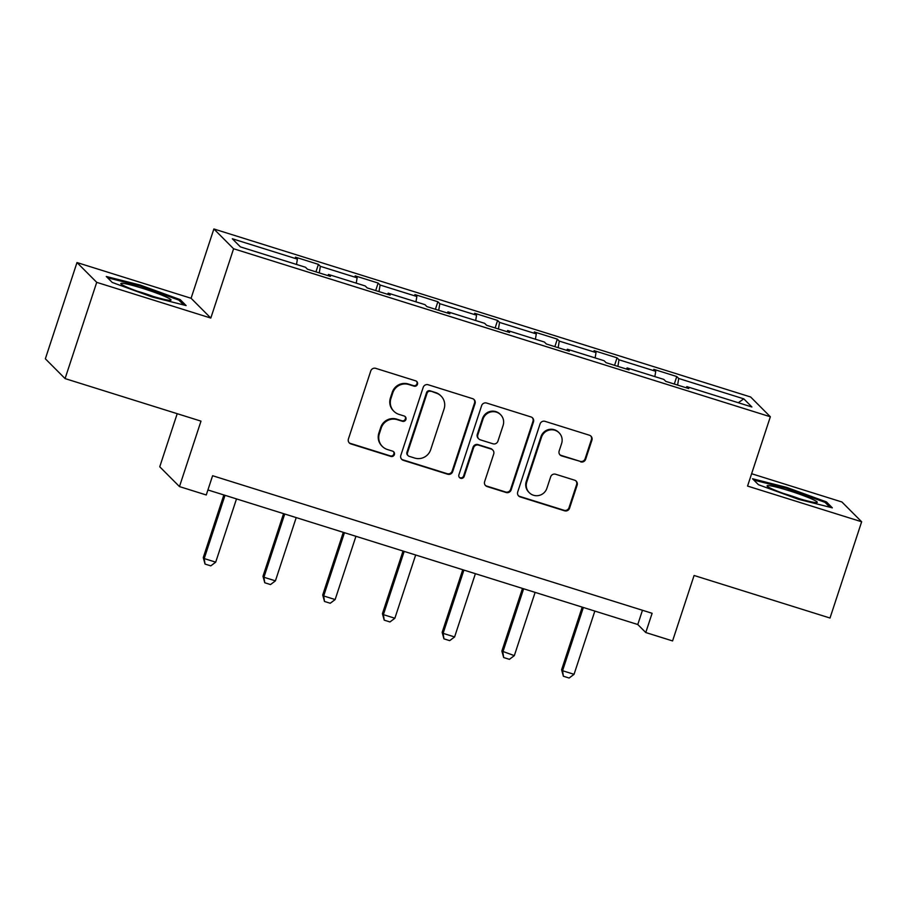 <?xml version="1.0" encoding="UTF-8"?>
<svg xmlns="http://www.w3.org/2000/svg" width="907" height="907" viewBox="0 0 907 907"><rect width="100%" height="100%" fill="white"/><g stroke="black" fill="none" stroke-linecap="round" stroke-linejoin="round"><path stroke-width="1.36" d="M417.458 384.319A2.789 2.744 135.1 0 0 415.701 380.849L375.77 368.355A3.991 3.923 135.1 0 0 370.77 370.952L348.413 438.977A3.991 3.923 135.1 0 0 350.918 443.931L390.849 456.425A2.789 2.744 135.1 0 0 393.706 451.811A2.789 2.744 135.1 0 0 392.595 451.142L387.425 449.521A12.777 12.551 135.1 0 1 379.375 433.659L381.235 427.991A12.777 12.551 135.1 0 1 397.243 419.669L402.402 421.279A2.789 2.744 135.1 0 0 405.259 416.664A2.789 2.744 135.1 0 0 404.148 415.996L398.978 414.374A12.777 12.551 135.1 0 1 390.928 398.524L392.788 392.856A12.777 12.551 135.1 0 1 408.796 384.523L413.966 386.144A2.789 2.744 135.1 0 0 417.458 384.319M393.91 411.302L393.377 410.769A12.777 12.551 135.1 0 1 390.395 397.98L392.255 392.312A12.777 12.551 135.1 0 1 408.263 383.99L413.433 385.611A2.789 2.744 135.1 0 0 416.528 381.269M349.082 442.684A3.991 3.923 135.1 0 0 350.385 443.398L390.316 455.892A2.789 2.744 135.1 0 0 393.411 451.561M382.346 446.448L381.813 445.915A12.777 12.551 135.1 0 1 378.843 433.127L380.702 427.458A12.777 12.551 135.1 0 1 396.71 419.136L401.869 420.746A2.789 2.744 135.1 0 0 404.964 416.415M580.65 461.867A3.991 3.923 135.1 0 0 585.65 459.259L591.92 440.178A3.991 3.923 135.1 0 0 589.414 435.224L545.062 421.347A3.991 3.923 135.1 0 0 540.062 423.943L517.704 491.968A3.991 3.923 135.1 0 0 520.221 496.923L564.562 510.8A3.991 3.923 135.1 0 0 569.562 508.203L577.135 485.143A3.991 3.923 135.1 0 0 574.63 480.188L555.651 474.248A3.991 3.923 135.1 0 0 550.651 476.855L546.887 488.283A10.68 10.499 135.1 0 1 529.269 492.682A10.68 10.499 135.1 0 1 526.786 481.991L541.502 437.208A10.68 10.499 135.1 0 1 559.12 432.82A10.68 10.499 135.1 0 1 561.614 443.512L559.154 450.972A3.991 3.923 135.1 0 0 561.671 455.926L580.117 461.334A3.991 3.923 135.1 0 0 585.117 458.727L591.387 439.646A3.991 3.923 135.1 0 0 590.718 435.927M96.72 282.349L210.809 318.062L191.082 298.267L76.993 262.554L96.72 282.349L65.077 378.593L200.991 421.131L179.473 486.583L206.263 494.973L212.601 475.722L652.11 613.291L645.773 632.542L672.575 640.932L694.093 575.48L830.007 618.03L861.65 521.774L841.923 501.99L751.62 473.726M210.809 318.062L233.598 248.756L770.349 416.767L747.561 486.073L861.65 521.774M475.053 403.592A3.991 3.923 135.1 0 0 472.536 398.638L428.195 384.761A3.991 3.923 135.1 0 0 423.195 387.368L400.826 455.382A3.991 3.923 135.1 0 0 403.343 460.337L447.695 474.225A3.991 3.923 135.1 0 0 452.695 471.617L475.053 403.592L474.52 403.059A3.991 3.923 135.1 0 0 473.839 399.352M486.628 403.048L530.969 416.937A3.991 3.923 135.1 0 1 533.486 421.891L511.129 489.905A3.991 3.923 135.1 0 1 506.129 492.512L487.15 486.571A3.991 3.923 135.1 0 1 484.633 481.617L493.703 454.033A3.991 3.923 135.1 0 0 491.186 449.078L478.601 445.133A3.991 3.923 135.1 0 0 473.601 447.741L464.157 476.458A2.789 2.744 135.1 0 1 459.543 477.604A2.789 2.744 135.1 0 1 458.897 474.815L481.628 405.656A3.991 3.923 135.1 0 1 486.628 403.048M65.077 378.593L45.35 358.798L76.993 262.554M233.598 248.756L213.871 228.972L750.622 396.983L770.349 416.767M674.298 384.035L676.769 376.53L653.8 369.342L655.738 371.292L618.993 359.784L617.043 357.834L594.074 350.646L596.012 352.596L559.268 341.1L557.317 339.139L534.348 331.951L536.298 333.901L499.542 322.404L497.592 320.443L474.622 313.255L476.572 315.205L439.816 303.709L437.866 301.748L414.896 294.56L416.846 296.51L380.09 285.013L378.14 283.063L355.17 275.864L357.12 277.825L320.364 266.318L318.425 264.368L295.455 257.169L297.394 259.13L232.317 238.756L240.412 246.885L305.5 267.259L307.45 269.209L330.42 276.397L328.47 274.447L327.846 275.592M676.769 376.53L678.708 378.48L743.797 398.853L751.903 406.982L686.814 386.609L688.764 388.57L665.795 381.371L663.845 379.421L627.088 367.913L629.039 369.875L606.069 362.675L604.119 360.725L567.363 349.229L569.313 351.179L546.343 343.991L544.393 342.03L507.648 330.533L509.587 332.484L486.617 325.296L484.667 323.334L447.922 311.838L449.861 313.788L426.891 306.6L424.952 304.65L388.196 293.142L390.146 295.092L367.165 287.904L365.226 285.954L328.47 274.447M654.854 376.609L655.738 371.292M617.882 366.383L618.993 359.784M627.088 367.913L626.465 369.07M595.128 357.914L596.012 352.596M558.168 347.687L559.268 341.1M567.363 349.229L566.739 350.374M535.402 339.218L536.298 333.901M498.442 328.992L499.542 322.404M507.648 330.533L507.024 331.679M475.676 320.522L476.572 315.205M438.716 310.296L439.816 303.709M447.922 311.838L447.298 312.983M415.962 301.827L416.846 296.51M378.99 291.601L380.09 285.013M388.196 293.142L387.572 294.287M356.236 283.131L357.12 277.825M319.264 272.905L320.364 266.318M296.51 264.436L297.394 259.13M177.205 413.694L159.745 466.788L179.473 486.583M191.082 298.267L213.871 228.972M207.918 489.961L637.78 624.515L645.773 632.542M738.264 402.719L743.797 398.853M677.608 385.078L678.708 378.48M686.814 386.609L686.191 387.765M642.462 610.275L637.78 624.515M315.953 271.873L318.425 264.368M375.679 290.569L378.14 283.063M435.405 309.264L437.866 301.748M495.131 327.96L497.592 320.443M554.846 346.644L557.317 339.139M614.572 365.34L617.043 357.834M152.138 296.986L186.116 305.568L180.176 299.605L140.256 285.07L106.289 276.476L112.219 282.44L152.138 296.986M826.424 501.888L786.505 487.354L752.527 478.76L758.467 484.723L798.387 499.269L832.365 507.852L826.424 501.888L825.971 503.26M139.961 285.966L140.256 285.07M179.722 300.977L180.176 299.605M786.21 488.249L786.505 487.354M401.506 459.101A3.991 3.923 135.1 0 0 402.81 459.804L447.151 473.681A3.991 3.923 135.1 0 0 452.162 471.084L474.52 403.059M430.587 391.348A2.789 2.744 135.1 0 0 427.084 393.173L407.458 452.876A2.789 2.744 135.1 0 0 409.216 456.346L414.669 458.046A12.777 12.551 135.1 0 0 430.666 449.725L444.09 408.91A12.777 12.551 135.1 0 0 436.04 393.048L430.054 390.815A2.789 2.744 135.1 0 0 426.551 392.629L427.084 393.173M408.105 455.665L407.572 455.133A2.789 2.744 135.1 0 1 406.926 452.344L426.551 392.629M441.108 396.121L440.575 395.588A12.777 12.551 135.1 0 0 435.507 392.516L436.04 393.048M430.054 390.815L435.507 392.516M485.313 485.324A3.991 3.923 135.1 0 0 486.617 486.039L505.596 491.979A3.991 3.923 135.1 0 0 510.596 489.372L532.953 421.358A3.991 3.923 135.1 0 0 532.284 417.639M492.773 450.031L492.24 449.498A3.991 3.923 135.1 0 0 490.653 448.534L478.068 444.6A3.991 3.923 135.1 0 0 473.069 447.196L463.624 475.926L464.157 476.458M459.293 477.32A2.789 2.744 135.1 0 0 463.624 475.926M503.113 425.406A10.68 10.499 135.1 0 0 500.63 414.714A10.68 10.499 135.1 0 0 483.012 419.113L477.819 434.884A3.991 3.923 135.1 0 0 480.336 439.838L492.92 443.784A3.991 3.923 135.1 0 0 497.932 441.176L503.113 425.406M500.63 414.714L500.097 414.182A10.68 10.499 135.1 0 0 482.479 418.58L483.012 419.113M478.749 438.886L478.216 438.353A3.991 3.923 135.1 0 1 477.286 434.351L482.479 418.58M559.834 454.679A3.991 3.923 135.1 0 0 561.138 455.393L580.117 461.334M559.12 432.82L558.587 432.288A10.68 10.499 135.1 0 0 540.969 436.675L541.502 437.208M529.269 492.682L528.736 492.15A10.68 10.499 135.1 0 1 526.253 481.458L540.969 436.675M518.373 495.675A3.991 3.923 135.1 0 0 519.688 496.39L564.029 510.267A3.991 3.923 135.1 0 0 569.029 507.659L576.603 484.61A3.991 3.923 135.1 0 0 575.934 480.903M223.859 494.95L203.259 557.601L204.211 558.565L215.707 562.159L236.5 498.918M215.707 562.159L210.787 565.866L205.039 564.063L203.259 557.601M225.015 495.313L204.211 558.565L205.039 564.063M169.235 300.285A26.439 2.256 18.2 0 0 170.675 300.274A26.439 2.256 18.2 0 0 152.909 291.793A26.439 2.256 18.2 0 0 122.66 283.313A26.439 2.256 18.2 0 0 121.005 283.948A26.439 2.256 18.2 0 0 142.626 293.063A26.439 2.256 18.2 0 0 169.235 300.285M153.09 296.396A20.022 1.701 18.2 0 0 137.467 291.26M107.582 277.78L140.188 286.022L178.86 300.115L183.69 304.956M788.727 490.608A26.439 2.256 18.2 0 0 767.254 486.231A26.439 2.256 18.2 0 0 795.654 497.558A26.439 2.256 18.2 0 0 816.924 502.557A26.439 2.256 18.2 0 0 788.727 490.608M799.339 498.68A20.022 1.701 18.2 0 0 788.41 494.961A20.022 1.701 18.2 0 0 783.716 493.544M753.83 480.064L786.437 488.306L825.109 502.399L829.939 507.24M283.574 513.645L262.985 576.296L263.937 577.26L275.422 580.854L296.215 517.602M275.422 580.854L270.513 584.562L264.765 582.759L262.985 576.296M284.73 514.008L263.937 577.26L264.765 582.759M343.3 532.341L322.711 594.992L323.663 595.956L335.148 599.55L355.941 536.298M335.148 599.55L330.239 603.257L324.491 601.454L322.711 594.992M344.456 532.704L323.663 595.956L324.491 601.454M403.025 551.037L382.425 613.688L383.389 614.651L394.874 618.245L415.667 554.993M394.874 618.245L389.953 621.953L384.217 620.15L382.425 613.688M404.182 551.399L383.389 614.651L384.217 620.15M462.751 569.732L442.151 632.383L443.115 633.347L454.6 636.941L475.393 573.689M454.6 636.941L449.679 640.637L443.942 638.845L442.151 632.383M463.908 570.095L443.115 633.347L443.942 638.845M522.477 588.428L501.877 651.079L514.326 655.636L535.119 592.384M514.326 655.636L509.405 659.332L503.668 657.541L501.877 651.079M523.634 588.79L502.841 652.031L503.668 657.541M582.203 607.123L561.603 669.763L562.567 670.727L574.052 674.32L594.845 611.08M574.052 674.32L569.131 678.028L563.383 676.237L561.603 669.763M583.36 607.486L562.567 670.727L563.383 676.237"/></g></svg>
